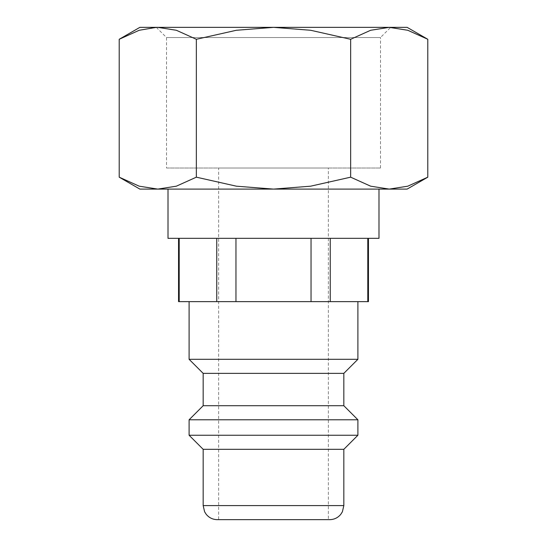 <?xml version="1.0" encoding="UTF-8"?>
<svg xmlns="http://www.w3.org/2000/svg" width="547" height="547" viewBox="0 0 547 547"><rect width="100%" height="100%" fill="white"/><g stroke="black" fill="none" stroke-linecap="round" stroke-linejoin="round"><path stroke-width="0.41" stroke-dasharray="2.73 2.05" d="M357.895 359.304L189.105 359.304M189.105 301.629L357.895 301.629L189.105 301.629M343.831 373.369L203.169 373.369M343.831 405.717L203.169 405.717M357.895 419.781L189.105 419.781M357.895 435.255L189.105 435.255M343.831 449.319L203.169 449.319M329.766 519.65L217.234 519.65M178.554 301.629L179.204 301.629L179.204 238.335L368.446 238.335L367.796 238.335L367.796 301.629L368.446 301.629M168.004 238.335L378.996 238.335M168.004 189.105L378.996 189.105L168.004 189.105M427.795 39.281L407.802 30.276L389.225 27.35L139.875 27.35M407.125 27.35L389.225 27.35L370.64 30.276L350.648 39.281L310.662 30.276L273.5 27.35L157.775 27.35L139.198 30.276L119.205 39.281M407.125 189.105L389.225 189.105L407.802 186.178L427.795 177.173M119.205 177.173L139.198 186.178L157.775 189.105L139.875 189.105M380.5 168.004L380.5 37.531L166.5 37.531L166.5 168.004L380.5 168.004L166.5 168.004M156.319 27.35L166.5 37.531L380.5 37.531L390.681 27.35M328.357 519.65L218.643 519.65L218.643 168.004L328.357 168.004L328.357 519.65L218.643 519.65M328.357 168.004L218.643 168.004M157.775 27.35L389.225 27.35L273.5 27.35L236.338 30.276L196.352 39.281L176.36 30.276L157.775 27.35M273.5 189.105L157.775 189.105L176.36 186.178L196.352 177.173L236.338 186.178L273.5 189.105L310.662 186.178L350.648 177.173L370.64 186.178L389.225 189.105L273.5 189.105M196.352 177.173L196.352 39.281M350.648 177.173L350.648 39.281M367.796 238.335L179.204 238.335M216.749 238.335L216.749 301.629L235.962 301.629L235.962 238.335M179.204 301.629L216.749 301.629M311.038 238.335L311.038 301.629L367.796 301.629M235.962 301.629L311.038 301.629M330.251 301.629L330.251 238.335M343.831 505.585L203.169 505.585"/><path stroke-width="0.82" d="M189.105 301.629L189.105 359.304L203.169 373.369L203.169 405.717L189.105 419.781L189.105 435.255L203.169 449.319L203.169 505.585L343.831 505.585L343.831 449.319L357.895 435.255L357.895 419.781L343.831 405.717L343.831 373.369L357.895 359.304L357.895 301.629M203.169 505.585L204.605 511.773L206.192 514.289C209.057 517.763 212.735 519.554 217.234 519.65L329.766 519.65C334.265 519.554 337.943 517.763 340.808 514.289L342.395 511.773L343.831 505.585M330.251 238.335L330.251 301.629L368.446 301.629L368.446 238.335M178.554 238.335L178.554 301.629L179.204 301.629L179.204 238.335M168.004 189.105L168.004 238.335L378.996 238.335L378.996 189.105M427.795 39.281L407.125 27.35L389.225 27.35L407.802 30.276L427.795 39.281L427.795 177.173L407.802 186.178L389.225 189.105L407.125 189.105L427.795 177.173M139.875 27.35L119.205 39.281L139.198 30.276L156.319 27.35L273.5 27.35L310.662 30.276L350.648 39.281L370.64 30.276L389.225 27.35L273.5 27.35L236.338 30.276L196.352 39.281L176.36 30.276L157.775 27.35L139.875 27.35M119.205 177.173L139.875 189.105L389.225 189.105L370.64 186.178L350.648 177.173L310.662 186.178L273.5 189.105L236.338 186.178L196.352 177.173L176.36 186.178L157.775 189.105L139.198 186.178L119.205 177.173L119.205 39.281M196.352 177.173L196.352 39.281M350.648 177.173L350.648 39.281M235.962 238.335L235.962 301.629L216.749 301.629L216.749 238.335M216.749 301.629L179.204 301.629M330.251 301.629L235.962 301.629M311.038 301.629L311.038 238.335M367.796 301.629L367.796 238.335M203.169 449.319L343.831 449.319M189.105 435.255L357.895 435.255M189.105 419.781L357.895 419.781M203.169 405.717L343.831 405.717M203.169 373.369L343.831 373.369M189.105 359.304L357.895 359.304"/></g></svg>
